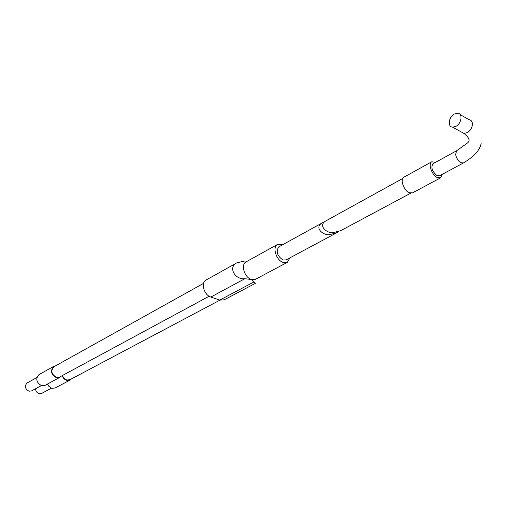 <?xml version="1.0" encoding="UTF-8"?>
<svg xmlns="http://www.w3.org/2000/svg" width="507" height="507" viewBox="0 0 507 507"><rect width="100%" height="100%" fill="white"/><g stroke="black" fill="none" stroke-linecap="round" stroke-linejoin="round"><path stroke-width="0.76" d="M455.983 126.319C461.655 123.397 462.916 113.391 457.663 113.207L454.24 114.075C448.613 117.047 447.377 126.946 452.624 127.156L455.983 126.319M463.385 162.988L439.55 175.783L437.009 175.612C432.148 171.442 430.779 167.5 432.915 163.793L432.984 163.755M442.269 174.326L440.653 177.818L437.268 177.583C431.85 175.175 427.838 163.584 431.774 161.784L435.684 162.272M440.558 177.862L412.495 192.875L409.092 192.704C403.667 190.417 399.833 179.066 403.832 177.222L403.927 177.165M326.527 220.532L326.331 220.64C316.596 225.628 328.219 234.526 334.138 232.428L340.78 230.622L410.689 193.192M209.138 296.234L59.655 377.018L56.531 377.373C51.397 374.324 50.523 370.782 53.9 366.745L53.996 366.688M41.276 385.643L31.51 390.935L29.038 391.233C25.027 388.913 24.368 386.163 27.067 382.994L27.144 382.956M61.195 376.188L59.851 377.379L56.511 377.753C51.023 374.502 50.085 370.712 53.698 366.39L55.523 365.839M59.75 377.43L45.028 385.377L41.713 385.77C36.289 382.595 35.382 378.875 38.988 374.597L39.09 374.54M219.93 300.138L69.928 379.699L66.899 380.028C64.769 379.369 63.293 377.861 62.462 375.503M51.499 388.178L41.625 393.432L39.229 393.711C36.967 392.938 35.744 391.277 35.553 388.742M338.613 231.566L336.978 232.656L330.361 234.456C324.461 236.547 312.901 227.668 322.61 222.693L324.74 221.736M336.787 232.757L286.094 259.901L282.855 259.964C277.063 255.699 275.726 251.32 278.863 246.833L278.951 246.782M289.928 257.848L287.387 262.315L282.982 262.404C276.138 260.167 272.145 247.004 277.5 244.456L282.76 244.685M287.26 262.385L255.579 279.249L251.516 279.515L244.887 278.704C235.299 280.022 227.7 267.417 236.718 262.905L244.298 261.061L247.41 261.149M71.455 378.887L70.118 380.054L66.88 380.408C64.636 379.718 63.064 378.14 62.165 375.662M70.023 380.104L55.206 387.956L51.987 388.324L50.776 387.861L48.659 386.119L47.468 384.059M206.089 280.029L205.956 280.105C200.544 282.741 204.093 295.125 210.842 297.045L219.772 300.087L224.094 299.865L255.306 283.375M255.357 283.35L251.516 279.515M250.851 279.281C244.19 276.885 240.736 264.458 245.996 261.935L246.123 261.859M461.471 132.054L463.987 133.449L467.353 132.638C470.889 130.255 472.556 127.105 472.359 123.195C471.979 121.091 470.851 119.906 468.981 119.633L460.204 114.645M452.624 127.156L463.987 133.449C469.634 137.879 470.572 141.206 466.808 143.43L456.68 150.718L455.622 154.439C456.395 158.178 458.17 160.941 460.933 162.734L463.455 162.95C474.425 156.314 480.338 149.635 481.206 142.911M219.772 300.087L253.912 281.968M210.842 297.045L244.887 278.704M402.672 178.515L326.331 220.64M431.774 161.784L403.832 177.222M456.68 150.718L432.915 163.793M53.698 366.39L38.988 374.597M205.956 280.105L236.718 262.905M277.5 244.456L245.996 261.935M322.61 222.693L278.863 246.833M36.853 377.563L27.067 382.994M203.573 283.369L53.9 366.745"/></g></svg>
